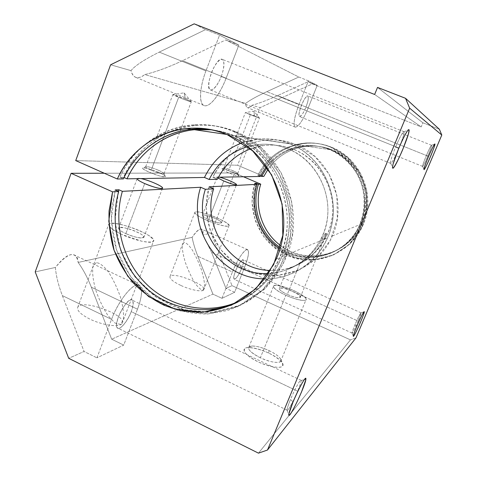 <?xml version="1.0" encoding="UTF-8"?>
<svg xmlns="http://www.w3.org/2000/svg" width="477" height="477" viewBox="0 0 477 477"><rect width="100%" height="100%" fill="white"/><g stroke="black" fill="none" stroke-linecap="round" stroke-linejoin="round"><path stroke-width="0.36" stroke-dasharray="2.38 1.79" d="M280.261 247.581C306.508 266.732 347.805 255.475 360.54 224.339C373.396 196.721 358.787 160.457 330.734 149.748L332.35 149.981C360.123 160.582 374.582 196.464 361.852 223.796C348.985 255.338 306.633 266.053 280.774 245.685C305.524 264.437 344.293 256.513 359.58 228.394C365.722 216.087 367.6 203.101 365.215 189.423C360.946 171.851 348.574 157.082 332.35 149.981C309.567 140.31 281.746 148.89 268.146 169.037C277.787 155.717 290.785 148.103 307.146 146.2C315.798 145.425 324.199 146.689 332.35 149.981L330.734 149.748C346.946 156.838 359.366 171.511 363.808 189.035C366.342 202.671 364.649 215.687 358.728 228.089C343.965 256.453 305.62 265.397 280.261 247.581M254.736 183.359C245.566 211.997 261.157 245.381 289.074 256.25C316.841 267.502 351.263 253.078 362.764 224.22C375.238 195.29 359.7 158.245 330.722 147.178L331.712 147.333C360.511 158.34 375.948 195.141 363.557 223.892C352.163 252.452 318.159 266.822 290.6 255.845C262.893 245.238 247.211 212.343 255.982 183.895L253.472 202.588L256.954 221.137L266.077 237.629L279.916 250.347L297.07 257.92L315.768 259.47L334.007 254.736L349.784 244.146L361.304 228.787L367.23 210.327L366.843 190.836L360.171 172.531L347.989 157.476L331.712 147.333L330.722 147.178L347.137 157.41L359.408 172.614L366.097 191.098L366.437 210.756L360.397 229.354L348.711 244.796L332.743 255.392L314.325 260.048L295.49 258.355L278.246 250.586L264.395 237.641L255.344 220.923L252.011 202.182L254.736 183.359M209.129 186.823C198.987 219.587 216.415 257.699 247.861 270.68C279.134 284.059 318.397 268.623 332.38 235.942C347.96 202.212 330.102 157.732 296.11 144.71L329.738 149.605C357.965 160.379 372.668 196.876 359.73 224.667C347.077 255.571 306.395 267.138 279.945 248.702C305.644 265.963 343.732 256.423 358.185 227.917C366.032 211.83 366.109 192.487 358.352 176.204C351.615 164.142 342.075 155.275 329.738 149.605L296.11 144.71L314.993 156.569L329.142 174.212L336.887 195.665L337.328 218.484L330.43 240.05L317.044 257.926L298.751 270.155L277.656 275.491L256.089 273.482L236.348 264.473L220.469 249.507L210.053 230.2L206.142 208.568L209.129 186.823M239.567 301.047C258.814 291.858 272.957 277.077 282.008 256.692C302.317 212.086 278.669 152.813 234.356 135.724L290.141 143.839C325.147 157.261 343.559 203.16 327.52 237.94C316.841 263.197 290.91 279.719 264.717 278.854C296.05 279.749 325.821 255.779 332.046 223.302C338.497 190.878 319.882 155.931 290.141 143.839L234.356 135.724C265.653 148.717 288.293 182.101 289.312 217.703C290.356 253.305 269.779 287.106 239.567 301.047M115.201 189.941L111.529 209.773C111.058 223.361 112.709 236.687 116.477 249.763C121.42 262.422 128.188 273.941 136.792 284.322C146.308 293.814 157.052 301.446 169.031 307.218C181.493 311.761 194.348 314.015 207.584 313.979L227.046 310.628C239.645 306.198 251.176 299.61 261.635 290.869C271.216 281.036 278.908 269.708 284.709 256.888C304.493 209.922 279.23 149.11 233.277 131.384L235.876 131.807C281.388 149.355 306.389 209.528 286.796 256.012C281.09 268.629 273.53 279.784 264.121 289.491L248.141 301.309C236.348 307.307 223.957 311.046 210.983 312.518C197.949 312.656 185.273 310.545 172.954 306.186L155.824 296.855C145.384 288.829 136.458 279.283 129.058 268.223C122.684 256.501 118.278 244.051 115.845 230.874C114.605 217.536 115.464 204.371 118.415 191.378L114.981 221.137L120.693 250.634L134.985 276.916L156.486 297.314L183.108 309.639L212.176 312.435L240.623 305.161L265.313 288.358L283.368 263.692L292.586 233.849L291.793 202.23L281.048 172.507L261.629 148.126L235.876 131.807L233.277 131.384L259.375 147.953L279.015 172.734L289.819 202.922L290.481 235L280.965 265.206L262.487 290.07L237.331 306.866L208.431 313.932L179.018 310.742L152.193 297.887L130.68 276.904L116.573 250.037L111.236 220.046L115.201 189.941M227.302 134.693L231.744 135.343C276.487 152.604 300.379 212.503 279.874 257.574C270.978 277.662 257.133 292.389 238.327 301.75C268.372 287.243 288.555 253.114 287.22 217.411C285.902 181.707 263.107 148.377 231.744 135.343L227.302 134.693M268.545 273.464C292.162 271.669 309.758 259.977 321.337 238.375C338.068 206.124 321.415 161.667 288.12 148.907L294.142 149.623C326.477 162.001 342.623 205.086 326.375 236.365C316.108 257.836 293.289 271.467 270.441 270.447C298.703 271.61 325.737 250.258 331.527 221.119C337.531 192.034 320.914 160.534 294.142 149.623L288.12 148.907C277.703 144.668 267.025 143.303 256.077 144.811L247.641 146.63C261.253 142.79 274.746 143.547 288.12 148.907C314.874 159.855 331.962 190.818 327.085 220.183C322.392 249.59 296.807 272.397 268.545 273.464M324.783 233.927L323.054 237.689C317.497 248.058 309.835 256.531 300.051 263.113C293.91 267.251 286.403 269.916 287.249 269.219L299.878 263.739C311.433 257.33 319.715 248.422 324.73 237.021L326.328 233.342L324.783 233.927L326.322 233.945L326.328 233.342C322.655 242.698 317.336 250.443 310.384 256.578C304.141 262.66 290.702 268.002 287.154 269.267C288.054 269.636 292.353 267.585 300.051 263.113C311.082 255.726 319.328 245.995 324.783 233.927L326.328 233.342C326.799 233.957 326.28 234.153 324.783 233.927M96.92 357.839L111.54 319.363C117.58 303.336 129.345 287.16 136.017 285.21C142.784 283.016 143.207 294.41 137.489 309.197L123.716 345.092L96.92 357.839L123.716 345.092L111.66 339.201L91.34 287.202C87.571 277.662 83.183 269.41 78.156 262.439L192.13 237.313C193.167 242.948 195.069 249.262 197.836 256.268L212.933 294.142L111.66 339.201L212.933 294.142L221.978 298.328L234.606 292.318L225.967 288.346L232.031 285.645L350.464 339.898L258.456 453.15L350.464 339.898L232.031 285.645L225.967 288.346L211.561 252.285L202.934 234.934C203.107 226.337 199.505 227.13 192.13 237.313L78.156 262.439C75.956 250.485 68.366 252.16 55.386 267.46L35.209 271.908L55.386 267.46C56.077 275.897 58.403 285.282 62.362 295.615L84.071 351.471L96.92 357.839L84.071 351.471L68.7 358.31L84.071 351.471L62.362 295.615L111.54 319.363L96.92 357.839M131.241 311.648C133.518 304.982 133.655 301.029 131.652 299.783C128.48 299.473 122.058 307.629 118.493 316.639C116.191 323.525 116.12 327.461 118.29 328.462C121.629 328.391 127.818 320.282 131.241 311.648C127.586 321.587 119.339 331.223 117.169 327.83C112.679 323.114 128.778 294.452 132.528 300.307C133.763 302.179 133.333 305.954 131.241 311.648L297.624 391.2C293.617 400.924 287.679 411.812 287.118 410.351C286.82 409.338 287.953 405.694 290.523 399.428C295.036 388.463 301.44 377.2 301.13 380.646C301.005 382.333 299.836 385.851 297.624 391.2C300.033 385.35 301.196 381.737 301.112 380.354C300.963 377.999 294.816 388.999 290.523 399.428L293.039 401.974L290.523 399.428C288.162 405.176 287.005 408.747 287.059 410.148C287.19 412.659 293.421 401.413 297.624 391.2L131.241 311.648M317.217 85.341L308.208 107.921C303.044 120.115 298.769 126.536 295.382 127.192C292.956 125.201 294.154 117.664 298.966 104.576L308.41 80.816L317.217 85.341L308.41 80.816L298.817 77.03L225.776 39.907L238.858 45.041L226.122 78.228C220.034 94.19 210.16 107.039 204.573 105.703C198.891 104.618 199.279 88.358 205.939 70.93L219.551 35.113L238.858 45.041L219.551 35.113L205.527 29.622L194.175 23.85L205.527 29.622L159.252 52.118C144.597 59.392 135.17 65.558 130.978 70.62C133.381 78.425 137.978 79.742 144.769 74.567L245.643 103.449C246.132 108.446 248.273 109.06 252.053 105.286L260.144 107.605L237.594 165.251L263.829 176.401L237.594 165.251L75.73 160.588L237.594 165.251L260.144 107.605L252.053 105.286C259.25 103.259 267.752 100.033 277.566 95.609L308.076 81.734L317.217 85.341L308.076 81.734L312.369 83.916L308.076 81.734L277.566 95.609C267.752 100.033 259.25 103.259 252.053 105.286C250.121 107.313 248.553 108.082 247.354 107.593C246.347 107.122 245.78 105.745 245.643 103.449L144.769 74.567C156.074 71.86 168.661 67.227 182.512 60.668L225.776 39.907L298.817 77.03L266.834 91.667C256.614 96.402 249.549 100.331 245.643 103.449C249.549 100.331 256.614 96.402 266.834 91.667L298.966 104.576C294.249 117.288 292.985 124.801 295.18 127.12C298.495 126.995 302.841 120.592 308.208 107.921L277.566 95.609L308.208 107.921L317.217 85.341M305.948 107.104C311.141 94.219 306.705 92.15 301.404 105.459C296.134 118.737 300.868 119.983 305.948 107.104C303.3 113.341 301.166 116.495 299.544 116.561C296.491 115.905 305.143 94.291 307.802 95.955C308.911 97.135 308.291 100.85 305.948 107.104L427.827 156.074C425.18 162.24 423.457 165.68 422.652 166.407C422.348 165.877 423.564 162.287 426.307 155.651C429.199 148.931 430.958 145.485 431.572 145.312C431.607 146.385 430.361 149.975 427.827 156.074C430.469 149.706 431.703 146.111 431.536 145.282C430.82 145.747 429.079 149.2 426.307 155.651L428.513 156.557L426.307 155.651C423.671 162.019 422.437 165.602 422.604 166.401C423.326 165.942 425.067 162.502 427.827 156.074L305.948 107.104M96.247 262.624L92.932 266.75C92.156 272.48 93.027 280.088 95.555 289.587C98.96 299.389 103.121 308.082 108.035 315.673L114.963 323.03L120.437 324.366L123.406 319.608C123.937 313.675 122.953 306.168 120.454 297.093C117.199 287.822 113.246 279.51 108.589 272.152C103.879 266.088 99.765 262.916 96.247 262.624M184.05 242.334L182.286 245.339C182.19 249.638 183.234 255.41 185.41 262.66C188.141 270.167 191.271 276.898 194.789 282.837C198.205 287.631 200.96 290.04 203.053 290.082L204.621 286.689C204.579 282.265 203.494 276.547 201.348 269.541C198.718 262.35 195.707 255.851 192.326 250.055C188.993 245.256 186.239 242.68 184.05 242.334M260.388 175.947L257.842 175.488L260.138 176.466L257.842 175.488C269.958 148.985 303.432 135.468 330.722 147.178C322.583 143.887 314.188 142.51 305.524 143.04C283.815 145.3 267.919 156.116 257.842 175.488L259.261 175.47C269.278 156.217 285.079 145.473 306.663 143.225C315.273 142.695 323.621 144.066 331.712 147.333C304.582 135.701 271.312 149.128 259.261 175.47L260.388 175.947M218.442 177.205L212.82 177.307L217.393 179.28L212.82 177.307C226.629 146.803 264.783 131.187 296.11 144.71C286.14 140.655 275.885 139.117 265.343 140.089C241.392 143.267 223.886 155.675 212.82 177.307L218.442 177.205M124.08 177.533L119.9 177.337L123.436 178.905L119.9 177.337C138.169 134.919 189.971 112.578 233.277 131.384C220.386 126.095 207.161 123.925 193.596 124.873C161.786 127.013 133.011 148.001 119.9 177.337L123.531 177.289C136.535 148.246 165.054 127.466 196.572 125.356C210.011 124.419 223.111 126.572 235.876 131.807C192.988 113.186 141.651 135.289 123.531 177.289L124.08 177.533M158.489 172.334C145.628 166.676 136.16 166.479 149.516 172.328C162.979 178.207 171.637 178.016 158.489 172.334C162.436 174.081 164.708 175.411 165.31 176.323C167.326 179.853 137.62 168.423 143.243 167.821C146.332 167.886 151.418 169.389 158.489 172.334L158.447 170.253C152.694 167.862 148.568 166.634 146.081 166.574C144.93 166.932 146.636 168.142 151.191 170.206C158.978 173.336 163.241 174.427 163.981 173.473C163.498 172.746 161.655 171.672 158.447 170.253L158.489 172.334M232.806 172.352C222.604 167.976 216.969 167.856 227.469 172.352C238.017 176.866 243.151 176.752 232.806 172.352C236.425 173.926 238.411 175.029 238.762 175.649C239.52 177.539 218.377 169.079 221.805 168.864C223.755 168.971 227.422 170.134 232.806 172.352L232.937 170.748C228.561 168.941 225.591 167.993 224.017 167.904C223.373 168.148 224.911 169.085 228.62 170.718C234.04 172.918 237.093 173.813 237.773 173.407C237.486 172.912 235.876 172.024 232.937 170.748L232.806 172.352M243.479 176.764L234.577 172.96L104.278 173.234L234.577 172.96L211.031 233.152L202.934 234.934L211.031 233.152L232.031 285.645L211.031 233.152L234.577 172.96L243.479 176.764M137.126 178.66C137.358 178.171 138.634 178.148 140.948 178.589C138.789 178.177 137.531 178.171 137.173 178.571L137.126 178.66M218.001 178.058C216.516 176.973 216.987 176.687 219.42 177.194L217.19 177.05L218.001 178.058M110.604 64.789L130.978 70.62L110.604 64.789M268.67 353.04C259.434 349.021 252.035 347.256 246.472 347.739C244.057 348.681 243.658 350.446 245.261 353.034C248.106 355.937 252.381 358.865 258.081 361.816C267.12 365.889 276.183 367.976 280.881 367.099C283.058 366.008 283.213 364.148 281.352 361.518C278.371 358.656 274.144 355.83 268.67 353.04C276.308 356.748 281.007 360.278 282.772 363.635C285.383 369.067 272.033 368.369 258.653 362.085C245.196 355.896 239.639 347.882 247.957 347.548C253.508 347.447 260.412 349.277 268.67 353.04L269.1 350.613C262.195 347.471 256.447 345.944 251.844 346.016C245.768 347.494 248.6 351.418 260.347 357.78C271.461 363.188 283.231 363.999 280.834 359.39C279.385 356.629 275.473 353.701 269.1 350.613L268.67 353.04M250.401 148.878L263.012 145.64C273.649 144.185 284.03 145.509 294.142 149.623C279.504 143.827 264.926 143.583 250.401 148.878M221.274 76.475C223.832 69.04 224.476 63.62 223.2 60.209C220.952 57.133 215.181 63.22 211.359 72.892C208.747 80.613 208.157 86.075 209.594 89.271C212.026 91.936 217.613 85.723 221.274 76.475C217.363 85.782 213.72 90.26 210.345 89.903C203.935 87.989 216.278 56.101 222.21 59.339C224.828 61.461 224.518 67.174 221.274 76.475L398.891 148.007L221.274 76.475M221.978 298.328L232.442 271.991C237.773 259.512 242.495 252.059 246.621 249.62C249.62 249.793 248.952 255.654 244.629 267.215L234.606 292.318L221.978 298.328L212.933 294.142L197.836 256.268L232.442 271.991L221.978 298.328M241.642 268.384C246.585 256.131 240.67 258.135 235.656 270.733C230.665 283.29 236.848 280.548 241.642 268.384C238.464 275.688 235.948 279.307 234.088 279.254C231.536 277.757 241.106 257.383 243.204 259.822C243.956 260.847 243.437 263.703 241.642 268.384L358.167 321.081C355.025 328.343 352.998 332.35 352.086 333.095C351.913 332.564 352.861 329.81 354.93 324.837C358.346 316.984 360.391 312.995 361.065 312.882L358.167 321.081C360.159 316.317 361.119 313.562 361.047 312.823C360.26 313.252 358.215 317.259 354.93 324.837L356.832 326.292L354.93 324.837C352.95 329.589 351.99 332.326 352.056 333.059C352.861 332.612 354.9 328.617 358.167 321.081L241.642 268.384M374.642 94.47L421.179 126.894L312.369 83.916L260.144 107.605L312.369 83.916L421.179 126.894L422.896 122.792L439.389 129.285L422.896 122.792L377.534 87.41L422.896 122.792L421.179 126.894L374.642 94.47M355.997 337.847L350.464 339.898L355.997 337.847M209.916 129.511C217.393 130.459 224.667 132.403 231.744 135.343C224.667 132.403 217.393 130.459 209.916 129.511M211.317 129.786C219.217 130.644 226.897 132.624 234.356 135.724C226.897 132.624 219.217 130.644 211.317 129.786M242.28 142.748L258.474 139.081C269.32 138.08 279.874 139.666 290.141 143.839C274.144 137.513 258.188 137.149 242.28 142.748M266.393 166.443C276.129 154.393 288.704 147.494 304.129 145.759C312.918 144.972 321.456 146.254 329.738 149.605C307.605 140.238 280.703 147.685 266.393 166.443M267.054 167.403C281.114 148.126 308.363 140.268 330.734 149.748C322.5 146.421 314.015 145.145 305.274 145.926C289.509 147.721 276.767 154.882 267.054 167.403M211.561 252.285L225.967 288.346L234.606 292.318L244.629 267.215L211.561 252.285L244.629 267.215C248.296 257.669 249.352 251.844 247.802 249.745C245.649 247.456 237.421 259.208 232.442 271.991L197.836 256.268C195.069 249.262 193.167 242.948 192.13 237.313C196.482 230.832 199.72 228.137 201.843 229.228C202.874 230.009 203.238 231.917 202.934 234.934L211.561 252.285M91.34 287.202L111.66 339.201L123.716 345.092L137.489 309.197L91.34 287.202L137.489 309.197C141.806 297.523 142.665 289.789 140.071 285.985C135.808 279.707 119.172 298.59 111.54 319.363L62.362 295.615C58.403 285.282 56.077 275.897 55.386 267.46C64.264 256.203 71.067 252.309 75.789 255.779C77.191 257.163 77.984 259.381 78.156 262.439C83.183 269.41 87.571 277.662 91.34 287.202M298.817 77.03L308.41 80.816L298.966 104.576L266.834 91.667L298.817 77.03M205.527 29.622L219.551 35.113L205.939 70.93L159.252 52.118L205.527 29.622M238.858 45.041L225.776 39.907L182.512 60.668L226.122 78.228L238.858 45.041M130.978 70.62C135.17 65.558 144.597 59.392 159.252 52.118L205.939 70.93C199.571 87.398 198.802 103.336 203.792 105.411C209.081 108.434 219.808 95.036 226.122 78.228L182.512 60.668C168.661 67.227 156.074 71.86 144.769 74.567C141.126 77.507 137.954 78.359 135.253 77.143C133.25 76.141 131.825 73.965 130.978 70.62M395.546 147.083C400.042 136.649 402.874 131.545 404.037 131.783C404.323 133.184 403.131 137.376 400.459 144.364C403.357 136.744 404.508 132.511 403.906 131.646C402.499 132.224 399.708 137.37 395.546 147.083L398.724 148.413L395.546 147.083C391.712 156.575 390.067 162.001 390.621 163.378C391.635 163.277 393.847 159.491 397.252 152.032C394.133 158.889 391.981 162.675 390.8 163.39C389.852 162.74 391.432 157.303 395.546 147.083M260.347 357.78C251.355 353.189 247.557 349.581 248.946 346.964C252.387 345.038 259.106 346.254 269.1 350.613C278.198 355.198 282.02 358.853 280.559 361.56C277.101 363.408 270.364 362.15 260.347 357.78L285.842 295.293C296.002 299.628 302.674 301.225 305.864 300.099C311.105 297.016 277.334 282.032 273.738 285.795C272.629 287.714 276.66 290.881 285.842 295.293L260.347 357.78M285.842 295.293C278.139 291.548 273.995 288.561 273.416 286.331C274.197 284.137 283.94 286.176 293.689 290.493C301.142 294.07 305.334 297.022 306.264 299.353C305.972 301.762 296.062 299.836 285.842 295.293M287.273 294.416C300.611 300.462 305.334 297.117 292.347 291.31C279.54 285.461 274.019 288.394 287.273 294.416C281.323 291.56 278.711 289.509 279.439 288.263C281.776 285.842 303.599 295.537 300.218 297.517C298.155 298.25 293.844 297.219 287.273 294.416L300.051 263.113L287.273 294.416M89.67 318.988C80.661 314.367 76.696 310.455 77.769 307.254C81.591 298.369 128.206 315.53 122.058 323.495C120.013 327.711 102.543 325.415 89.67 318.988M121.516 234.338C112.274 229.938 108.005 226.623 108.714 224.399C111.499 218.323 158.579 236.133 153.463 241.284C151.93 244.146 134.711 240.497 121.516 234.338L113.448 230.027C109.692 227.296 108.273 225.269 109.185 223.934C113.025 222.049 127.991 225.549 140.512 231.118L148.329 235.233C152.181 237.898 153.844 239.967 153.332 241.428C151.358 242.34 147.441 242.256 141.574 241.171L121.516 234.338M125.845 233.605C140.781 240.414 151.072 238.327 136.523 231.792C122.333 225.245 111.058 226.819 125.845 233.605C120.615 231.118 118.207 229.246 118.624 227.988C120.18 224.601 146.618 234.589 143.792 237.48C141.085 238.733 135.104 237.439 125.845 233.605L144.704 183.567L125.845 233.605M151.191 170.206C147.339 168.482 145.509 167.32 145.7 166.723C147.471 166.324 151.716 167.499 158.447 170.253C162.341 171.994 164.183 173.163 163.969 173.765C162.198 174.153 157.941 172.966 151.191 170.206L178.672 97.332C185.517 100.092 189.721 101.583 191.277 101.804L185.416 98.977C178.595 96.229 174.403 94.744 172.841 94.529L178.672 97.332L151.191 170.206M185.416 98.977L184.092 92.848L185.416 98.977L191.295 101.744C190.365 101.81 186.161 100.343 178.672 97.332C174.29 95.501 172.394 94.559 172.996 94.524L185.416 98.977M180.694 285.371C172.829 281.531 169.281 278.55 170.045 276.439C172.74 271.27 207.996 285.389 203.685 289.909C202.314 292.258 190.389 289.962 180.694 285.371M206.165 219.98C198.14 216.29 194.377 213.72 194.884 212.259C196.935 208.795 232.561 223.057 228.894 225.877C227.827 227.44 216.045 224.423 206.165 219.98C198.778 216.594 194.366 213.535 194.914 212.229C196.751 210.923 207.59 213.75 217.506 218.055C224.983 221.531 228.805 224.101 228.984 225.764C227.672 227.29 216.57 224.512 206.165 219.98M208.723 219.545C220.463 224.745 226.593 223.498 215.103 218.466C203.804 213.428 197.055 214.37 208.723 219.545C204.198 217.47 202.081 216.015 202.367 215.193C203.512 213.249 223.558 221.274 221.495 222.848C219.712 223.439 215.455 222.336 208.723 219.545L223.761 180.986L208.723 219.545M228.62 170.718C225.305 169.269 223.713 168.351 223.844 167.958C225.031 167.821 228.06 168.751 232.937 170.748C236.264 172.203 237.868 173.127 237.731 173.521C236.55 173.652 233.515 172.722 228.62 170.718L250.419 114.832L259.434 118.129L245.411 112.518L250.419 114.832L228.62 170.718M254.402 115.804L254.02 111.242L254.402 115.804L259.458 118.111L250.419 114.832L245.488 112.524L254.402 115.804M360.54 224.339L361.852 223.796M362.764 224.22L363.557 223.892M332.38 235.942L359.73 224.667M282.008 256.692L327.52 237.94M284.709 256.888L286.796 256.012M276.243 259.071L279.874 257.574M321.337 238.375L323.054 237.689M326.375 236.365L324.73 237.021M256.077 144.811L263.012 145.64M193.596 124.873L196.572 125.356M226.664 134.431L258.474 139.081M265.343 140.089L304.129 145.759M305.524 143.04L306.663 143.225M305.274 145.926L307.146 146.2M247.802 249.745L201.843 229.228M140.071 285.985L75.789 255.779M295.18 127.12L247.354 107.593M203.792 105.411L135.253 77.143M361.065 312.882L363.891 311.821M352.086 333.095L353.284 336.225M361.047 312.823L243.204 259.822M352.056 333.059L234.088 279.254M404.037 131.783L407.966 130.132M390.8 163.39L392.44 167.302M403.906 131.646L222.21 59.339M390.621 163.378L210.345 89.903M251.844 346.016L247.957 347.548M280.834 359.39L282.772 363.635M248.946 346.964L273.738 285.795M280.559 361.56L305.864 300.099M279.439 288.263L287.154 269.267M300.218 297.517L326.322 233.945M77.769 307.254L108.714 224.399M122.058 323.495L153.463 241.284M118.624 227.988L137.173 178.571M143.792 237.48L162.496 188.284M146.081 166.574L143.243 167.821M163.981 173.473L165.31 176.323M145.7 166.723L172.841 94.529M163.969 173.765L191.277 101.804M191.295 101.744L184.092 92.848L172.996 94.524M170.045 276.439L194.884 212.259M203.685 289.909L228.894 225.877M202.367 215.193L217.19 177.05M221.495 222.848L236.437 184.754M224.017 167.904L221.805 168.864M237.773 173.407L238.762 175.649M223.844 167.958L245.411 112.518M237.731 173.521L259.434 118.129M259.458 118.111L254.02 111.242L245.488 112.524M431.572 145.312L434.619 144.042M422.652 166.407L423.898 169.395M431.536 145.282L307.802 95.955M422.604 166.401L299.544 116.561M301.13 380.646L304.38 379.519M287.118 410.351L288.835 415.288M301.112 380.354L132.528 300.307M287.059 410.148L117.169 327.83"/><path stroke-width="0.72" d="M258.445 184.265C251.021 207.197 260.287 234.219 280.261 247.581C260.287 234.219 251.021 207.197 258.445 184.265L260.758 184.146L258.445 184.265L256.167 183.293L254.736 183.359L256.167 183.293L258.445 184.265M280.774 245.685C262.028 232.144 253.633 206.207 260.758 184.146L243.479 176.764L260.758 184.146C253.633 206.207 262.028 232.144 280.774 245.685M255.982 183.895L256.167 183.293L255.982 183.895M279.945 248.702C259.226 235.477 249.423 207.799 257.02 184.337L209.129 186.823L257.02 184.337L254.736 183.359L257.02 184.337C249.423 207.799 259.226 235.477 279.945 248.702M122.368 191.331C112.876 223.987 122.786 261.474 147.208 284.841C171.631 308.16 208.896 315.202 239.567 301.047C208.896 315.202 171.631 308.16 147.208 284.841C122.786 261.474 112.876 223.987 122.368 191.331L200.68 187.264L122.368 191.331L118.874 189.768L115.201 189.941L118.874 189.768L122.368 191.331M264.717 278.854C220.428 279.051 186.477 229.55 200.68 187.264L205.366 189.303C191.927 229.759 226.348 276.499 268.545 273.464C226.348 276.499 191.927 229.759 205.366 189.303L213.684 188.803L205.366 189.303L200.68 187.264C186.477 229.55 220.428 279.051 264.717 278.854M118.415 191.378L118.874 189.768L118.415 191.378M112.554 191.837L109.06 210.941C108.619 224.023 110.193 236.866 113.794 249.465C118.499 261.676 124.962 272.808 133.172 282.855C142.253 292.073 152.527 299.52 163.981 305.208C175.912 309.734 188.236 312.089 200.954 312.262C213.642 311.135 225.806 307.79 237.445 302.239C248.517 295.478 258.188 286.898 266.464 276.505L276.243 259.071C297.082 213.219 272.772 152.246 227.302 134.693L252.601 150.804L271.651 174.862L282.145 204.168L282.825 235.316L273.643 264.652L255.785 288.829L231.423 305.202L203.405 312.131L174.856 309.108L148.782 296.688L127.836 276.344L114.063 250.264L108.792 221.119L112.554 191.837L118.731 191.515L112.554 191.837L71.103 173.306L112.554 191.837M238.327 301.75C207.364 316.698 169.335 309.99 144.334 286.456C119.322 262.887 109.084 224.739 118.731 191.515L115.201 189.941L118.731 191.515C109.084 224.739 119.322 262.887 144.334 286.456C169.335 309.99 207.364 316.698 238.327 301.75M270.441 270.447C231.19 270.131 201.282 226.366 213.684 188.803L209.129 186.823L213.684 188.803C201.282 226.366 231.19 270.131 270.441 270.447M355.997 337.847L441.791 135.033L409.642 108.166L267.478 450.032L355.997 337.847L267.478 450.032L409.642 108.166L405.533 98.31L377.534 87.41L374.642 94.47L194.175 23.85L374.642 94.47L377.534 87.41L405.533 98.31L409.642 108.166L441.791 135.033L355.997 337.847M428.513 156.557C435.579 139.844 437.117 140.983 430.302 157.046C423.552 173.068 421.483 173.217 428.513 156.557C425.15 164.684 423.654 169.055 424.011 169.669C425.138 169.878 435.811 144.674 434.911 143.923C434.195 144.12 432.061 148.329 428.513 156.557M356.832 326.292C363.51 310.491 367.201 306.407 360.719 321.677C354.363 336.774 350.201 342.003 356.832 326.292C354.298 332.38 353.129 335.736 353.332 336.357C354.029 337.436 364.774 313.21 364.291 311.678C363.504 311.803 361.017 316.674 356.832 326.292M398.724 148.413C402.588 139.308 406.386 131.932 408.282 129.798C409.135 129.41 409.129 130.925 408.276 134.347L402.755 149.516C398.802 158.71 395.689 164.815 393.412 167.838C392.452 168.512 392.35 167.224 393.114 163.969L398.724 148.413C393.674 160.94 391.712 167.564 392.845 168.28C395.54 168.125 410.685 132.046 409.022 129.69C407.68 129.362 404.246 135.605 398.724 148.413M293.039 401.974C297.01 392.75 300.582 385.565 303.748 380.419C305.274 378.344 305.948 378.178 305.769 379.907L301.565 391.856C297.809 400.602 294.333 407.626 291.149 412.921C289.539 415.217 288.764 415.61 288.829 414.09L293.039 401.974C289.885 409.654 288.484 414.096 288.835 415.288C289.95 418.287 306.073 383.896 305.894 378.994C306.359 374.743 298.59 388.511 293.039 401.974M263.829 176.401L261.539 176.436L260.388 175.947L261.539 176.436L267.054 167.403L261.539 176.436L263.829 176.401L268.146 169.037L263.829 176.401M260.138 176.466L218.442 177.205L260.138 176.466L266.393 166.443L260.138 176.466M217.393 179.28L209.164 179.489L204.466 177.456L127.037 178.839L124.08 177.533L127.037 178.839C141.472 146.576 176.204 125.678 211.317 129.786L194.425 129.72C165.316 132.511 139.23 151.948 127.037 178.839L204.466 177.456C212.605 160.886 225.21 149.319 242.28 142.748C225.21 149.319 212.605 160.886 204.466 177.456L209.164 179.489L217.393 179.28C224.589 164.899 235.59 154.769 250.401 148.878C235.59 154.769 224.589 164.899 217.393 179.28M123.436 178.905L117.324 179.012L75.73 160.588L110.604 64.789L194.175 23.85L110.604 64.789L75.73 160.588L117.324 179.012C135.182 137.919 185.38 116.424 227.302 134.693C213.976 129.219 200.328 127.168 186.352 128.54C156.51 131.419 129.792 151.394 117.324 179.012L123.436 178.905C135.736 151.74 162.055 132.105 191.438 129.285L209.916 129.511C174.016 124.67 138.187 145.861 123.436 178.905M104.278 173.234L71.103 173.306L104.278 173.234M144.704 183.567C139.618 181.26 137.09 179.626 137.126 178.66C137.09 179.626 139.618 181.26 144.704 183.567C154.053 187.401 159.986 188.975 162.496 188.284C164.338 186.966 148.818 180.002 140.948 178.589C147.757 179.883 160.54 185.213 162.329 187.521C164.535 189.977 153.815 187.616 144.704 183.567M223.761 180.986L218.001 178.058L223.761 180.986C230.54 183.77 234.767 185.028 236.437 184.754C237.898 184.056 225.019 178.338 219.42 177.194C224.083 178.195 234.088 182.333 236.097 184.086C236.717 185.535 232.609 184.504 223.761 180.986M258.456 453.15L68.7 358.31L35.209 271.908L71.103 173.306L35.209 271.908L68.7 358.31L258.456 453.15L267.478 450.032L258.456 453.15M247.641 146.63C230.266 152.109 217.44 163.062 209.164 179.489C217.44 163.062 230.266 152.109 247.641 146.63M439.389 129.285L441.791 135.033L439.389 129.285L405.533 98.31L439.389 129.285M400.459 144.364L397.252 152.032L400.459 144.364M186.352 128.54L191.438 129.285M194.425 129.72L226.664 134.431M363.891 311.821L364.291 311.678M407.966 130.132L409.022 129.69M392.44 167.302L392.845 168.28M304.38 379.519L305.894 378.994"/></g></svg>
